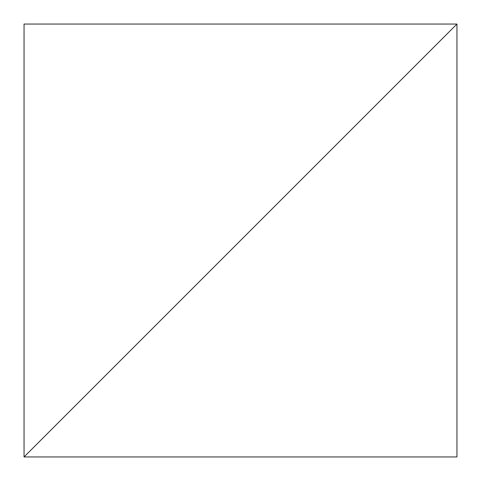 <?xml version="1.0" encoding="UTF-8"?>
<svg xmlns="http://www.w3.org/2000/svg" width="481" height="481" viewBox="0 0 481 481"><rect width="100%" height="100%" fill="white"/><g stroke="black" fill="none" stroke-linecap="round" stroke-linejoin="round"><path stroke-width="0.72" d="M456.95 24.05L24.05 456.95L456.95 456.95L456.95 24.05L24.05 456.95L456.95 456.95L456.95 24.05L24.05 24.05L24.05 456.95L456.95 24.05L24.05 24.05L24.05 456.95L456.95 24.05"/></g></svg>
